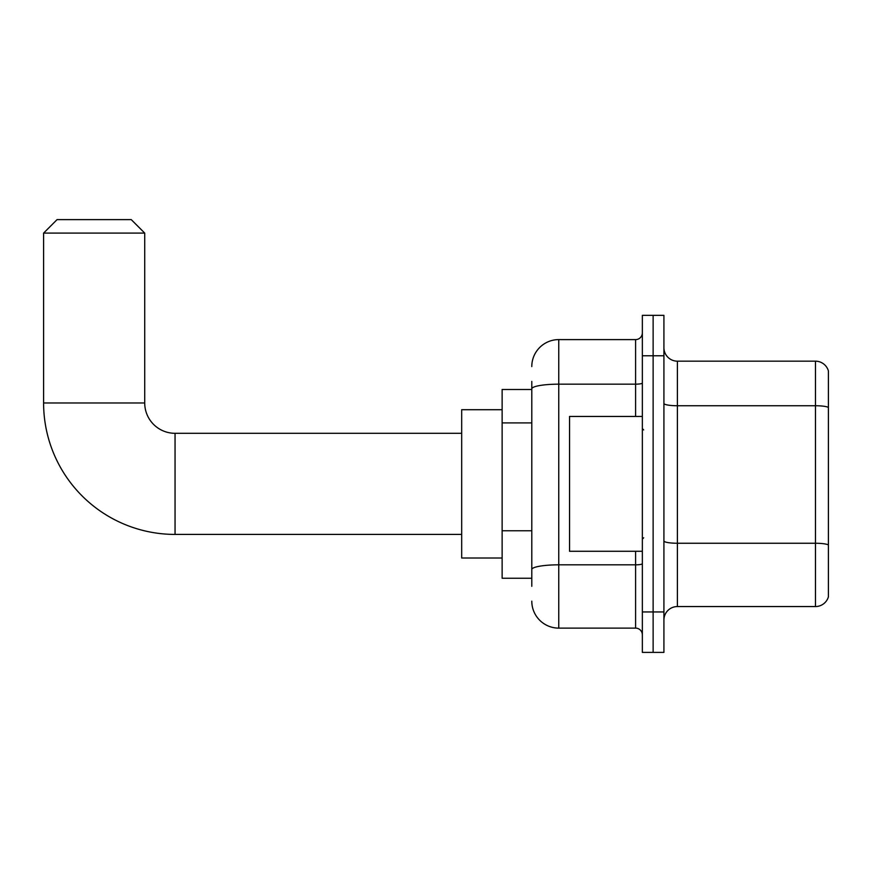 <?xml version="1.0" encoding="UTF-8"?>
<svg xmlns="http://www.w3.org/2000/svg" width="872" height="872" viewBox="0 0 872 872"><rect width="100%" height="100%" fill="white"/><g stroke="black" fill="none" stroke-linecap="round" stroke-linejoin="round"><path stroke-width="1.31" d="M531.789 414.821L531.789 381.402L531.789 389.49L502.13 389.49L502.13 578.234L531.789 578.234M531.789 586.322L531.789 381.402M642.348 611.948L642.348 652.387L653.128 652.387L653.128 611.948L653.128 652.387L663.919 652.387L663.919 611.948L653.128 611.948L653.128 355.776L653.128 611.948L642.348 611.948L642.348 355.776L653.128 355.776L653.128 315.337L653.128 355.776L663.919 355.776L663.919 611.948M663.919 355.776L663.919 315.337L642.348 315.337L642.348 355.776M531.789 366.567A26.967 26.967 0 0 1 558.756 339.6L558.756 628.123L635.601 628.123L635.601 551.278M558.756 339.6L635.601 339.6A6.736 6.736 0 0 0 642.348 332.864M531.789 574.19L531.789 538.852M642.348 634.86A6.736 6.736 0 0 0 635.601 628.123M558.756 628.123A26.967 26.967 0 0 1 531.789 601.157M663.919 620.036A13.483 13.483 0 0 1 677.402 606.552L815.462 606.552L815.462 361.172L677.402 361.172A13.483 13.483 0 0 1 663.919 347.688A13.483 13.483 0 0 0 677.402 361.172L677.402 606.552M828.4 370.883A13.483 13.483 0 0 0 815.462 361.172A13.483 13.483 0 0 1 828.4 370.883L828.4 596.84A13.483 13.483 0 0 1 815.462 606.552M663.919 403.398A13.483 2.344 0 0 0 677.402 405.742L815.462 405.742A13.483 2.344 180 0 1 828.4 407.42L828.4 544.946A13.483 2.344 180 0 0 815.462 543.256L677.402 543.256A13.483 2.344 0 0 1 663.919 540.913M461.68 534.416L175.054 534.416A131.454 131.454 0 0 1 43.6 402.973L43.6 233.097L57.083 219.613L131.236 219.613L144.719 233.097L43.6 233.097M175.054 534.416L175.054 433.308A30.335 30.335 0 0 1 144.719 402.973L144.719 233.097M502.13 409.709L461.68 409.709L461.68 558.015L502.13 558.015M642.348 416.445L569.547 416.445L569.547 551.278L642.348 551.278M531.789 422.909L502.13 422.909M531.789 530.765L502.13 530.765M642.348 563.661A6.736 1.166 0 0 1 635.601 564.827L558.756 564.827A26.967 4.687 180 0 0 531.789 569.514M531.789 388.847A26.967 4.687 180 0 1 558.756 384.171L635.601 384.171L635.601 339.6M635.601 416.445L635.601 384.171A6.736 1.166 0 0 0 642.348 382.993M43.6 402.973L144.719 402.973M461.68 433.308L175.054 433.308M643.689 429.929L642.348 428.588M643.689 537.795L642.348 539.136"/></g></svg>
